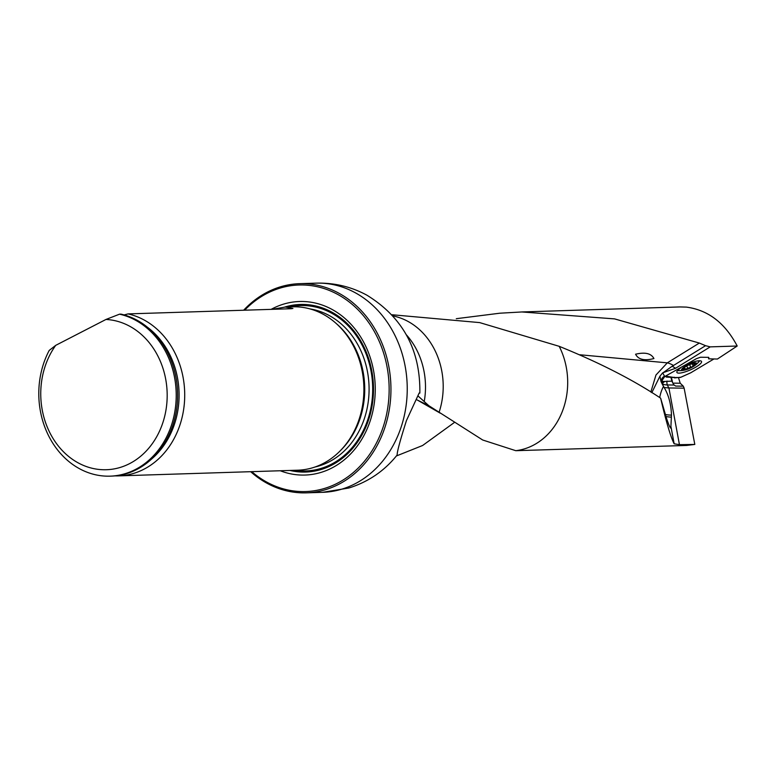 <?xml version="1.0" encoding="UTF-8"?>
<svg xmlns="http://www.w3.org/2000/svg" width="776" height="776" viewBox="0 0 776 776"><rect width="100%" height="100%" fill="white"/><g stroke="black" fill="none" stroke-linecap="round" stroke-linejoin="round"><path stroke-width="1.16" d="M710.205 346.872L705.559 345.679L673.51 365.486A9.215 3.628 -17.9 0 1 672.181 366.224L675.586 368.27L710.205 346.872L737.2 346.018L717.422 359.036L708.575 358.832M679.941 306.937L686.343 307.102C708.1 309.993 725.046 322.962 737.2 346.018M456.288 318.694L499.88 313.203L521.87 311.962L614.573 318.887L699.322 343.06L705.559 345.679M675.586 368.27L663.179 372.655A17.644 4.161 -23.9 0 1 662.685 372.839L659.93 376.185L661.026 381.55L664.149 387.515C668.679 395.1 671.124 404.306 671.473 415.121L670.91 426.334A22.873 0.98 79.2 0 1 670.862 428.158A32.699 28.178 122.2 0 1 670.406 427.818M708.333 357.348L708.857 358.134L708.711 357.348L700.486 357.241L696.363 358.706L664.751 376.544L662.132 380.279L662.888 383.014L662.103 381.714M708.857 358.134L708.537 358.774M699.322 343.06L667.312 362.848L655.972 375.002L650.841 392.074M663.179 372.655L672.181 366.224M651.811 392.675L659.93 376.185M418.167 396.09L428.779 405.654L482.691 440.002L515.768 450.691L686.624 445.443L694.811 444.435L679.446 444.677L674.15 443.785L670.91 426.334M392.132 314.755L479.684 322.603L559.195 346.319C599.412 362.615 633.226 379.9 660.648 398.175C666.167 421.795 670.668 437.004 674.15 443.785M419.176 392.995L406.459 420.524C400.135 440.448 397.031 451.933 397.147 454.998L397.118 455.056C384.479 470.886 368.396 481.877 348.87 488.007L322.583 492.333A104.644 87.96 88.2 0 0 407.177 384.954A104.644 87.96 88.2 0 0 315.939 283.153C334.126 282.629 351.121 286.645 366.922 295.2C402.86 317.365 420.505 350.005 419.845 393.102M662.617 383.043L664.751 381.452L671.88 381.142L673.646 384.624L675.634 386.07L683.287 386.176L680.232 383.228L678.496 377.689M673.975 385.032L667.389 384.945L668.728 387.961L684.141 388.165L694.811 444.435M684.141 388.165L683.287 386.176M454.329 422.513L422.6 445.502L396.749 455.822M280.243 470.751A86.825 72.983 -91.8 0 0 375.089 383.412A86.825 72.983 -91.8 0 0 271.125 309.362M251.734 471.653A103.334 86.864 -91.8 0 0 368.949 455.376A103.334 86.864 -91.8 0 0 362.79 314.959A103.334 86.864 -91.8 0 0 244.644 310.206M243.635 310.235A104.644 87.96 88.2 0 1 299.652 283.667A104.644 87.96 88.2 0 1 390.891 385.468A104.644 87.96 88.2 0 1 306.287 492.847A104.644 87.96 88.2 0 1 250.667 471.692M115.052 475.882A81.732 68.695 -91.8 0 0 118.592 475.882L297.771 470.198A81.732 68.695 -91.8 0 0 346.659 443.319A81.732 68.695 -91.8 0 0 357.978 356.145A81.732 68.695 -91.8 0 0 343.079 330.547A81.732 68.695 -91.8 0 0 292.591 306.821L285.287 307.044L272.172 309.323M105.963 319.46A75.194 63.205 88.2 0 1 165.133 414.365A75.194 63.205 88.2 0 1 74.826 460.905A75.194 63.205 88.2 0 1 55.727 345.349L105.963 319.46L119.552 314.173A81.732 68.695 88.2 0 1 176.055 401.017A81.732 68.695 88.2 0 1 110.095 476.154A81.732 68.695 88.2 0 1 48.054 434.647A81.732 68.695 88.2 0 1 49.218 350.412L55.727 345.349M119.552 314.173L120.969 314.125A81.732 68.695 88.2 0 1 177.471 400.969A81.732 68.695 88.2 0 1 111.511 476.105L110.095 476.154M118.592 475.882A81.732 68.695 -91.8 0 0 178.8 361.829A81.732 68.695 -91.8 0 0 128.05 313.902L291.291 308.722L292.911 308.46L285.287 307.053M128.05 313.902L124.111 314.92M660.648 398.175L666.497 418.186C668.505 424.23 669.911 427.527 670.697 428.1L670.862 428.158M668.728 387.961L664.149 387.515M653.925 358.551C644.419 361.015 638.308 359.569 635.573 354.225C645.108 351.955 651.219 353.4 653.925 358.551M428.779 405.654L416.159 399.475M659.716 397.593A32.699 28.431 120.9 0 1 663.47 386.477M695.345 362.819A8.177 1.93 -23.9 0 1 694.675 365.632A8.177 1.93 -23.9 0 1 684.577 370.113A8.177 1.93 -23.9 0 1 683.898 367.184A8.177 1.93 -23.9 0 1 695.345 362.819M685.179 369.269L692.444 366.621A6.771 1.6 -23.9 0 1 686.236 369.289A6.771 1.6 -23.9 0 1 682.841 369.24A6.771 1.6 -23.9 0 1 683.161 368.454A6.771 1.6 -23.9 0 1 685.654 366.524A6.771 1.6 -23.9 0 1 691.862 363.857A6.771 1.6 -23.9 0 1 694.394 363.469A6.771 1.6 -23.9 0 1 695.257 363.905A6.771 1.6 -23.9 0 1 692.444 366.621L693.094 365.564L692.114 363.789M698.807 360.782A11.281 2.658 -23.9 0 1 698.866 360.889A11.281 2.658 -23.9 0 1 697.993 362.761A26.161 26.161 0 0 1 694.675 365.632M684.577 370.113A26.161 26.161 0 0 1 680.222 370.647A11.281 2.658 -23.9 0 1 678.243 370.045A11.281 2.658 -23.9 0 1 678.205 369.919M685.15 368.978L684.616 367.194M683.54 368.959L682.841 369.24L683.384 368.212L683.637 368.833L683.278 368.358M685.179 368.852L683.637 368.833M684.713 366.932L685.654 366.524M691.862 363.857L692.658 363.517M693.734 363.488L695.257 363.905L694.423 364.284L693.938 363.507M692.987 365.506L694.268 364.264M674.674 377.912L681.018 377.204L690.785 372.771L713.804 359.036L690.785 372.771L680.329 377.466L674.509 377.543L665.449 376.127L666.235 377.078L674.499 377.553M685.528 365.166A13.464 3.172 -23.9 0 1 699.583 360.753A13.464 3.172 -23.9 0 1 700.689 360.889A13.464 3.172 -23.9 0 1 694.927 367.63A13.464 3.172 -23.9 0 1 678.845 373.13A13.464 3.172 -23.9 0 1 677.021 371.394A13.464 3.172 -23.9 0 1 680.242 368.28M662.685 372.839L664.528 376.205A34.008 8.022 156.1 0 0 664.751 376.544M673.51 365.486A32.699 15.947 58.3 0 0 667.312 362.848L579.895 354.768M559.195 346.319A69.326 58.268 88.2 0 1 515.768 450.691M392.966 315.929A70.761 59.48 88.2 0 1 439.051 412.395M406.333 334.776A70.761 59.48 88.2 0 1 424.259 401.396M672.889 383.131L680.232 383.228M668.912 387.961L679.446 444.677M289.904 470.44A83.837 70.471 -91.8 0 0 331.643 465.231A83.837 70.471 -91.8 0 0 369.454 361.141A83.837 70.471 -91.8 0 0 284.705 307.073M346.659 443.319L347.386 442.349A80.364 67.551 -91.8 0 0 358.512 356.64A80.364 67.551 -91.8 0 0 343.865 331.459L343.079 330.547M340.421 450.604A80.112 67.347 -91.8 0 0 336.396 323.66M315.037 466.997A80.112 67.347 -91.8 0 0 329.092 461.856A80.112 67.347 -91.8 0 0 368.358 377.408A80.112 67.347 -91.8 0 0 310.022 308.916M294.948 470.285A82.731 69.539 -91.8 0 0 331.4 464.213A82.731 69.539 -91.8 0 0 369.473 364.216A82.731 69.539 -91.8 0 0 289.768 306.908A82.731 69.539 -91.8 0 1 369.473 364.216A82.731 69.539 -91.8 0 1 331.4 464.213A82.731 69.539 -91.8 0 1 294.958 470.285M151.465 459.149A79.404 66.746 -91.8 0 0 147.275 327.113M671.88 381.142L670.871 377.136M662.073 381.414L664.751 381.452M662.859 385.342L661.026 381.55M667.079 381.074A5.228 4.53 90.8 0 0 667.389 384.945A39.236 9.254 -23.9 0 1 661.812 382.995A5.228 5.083 151.3 0 1 664.528 376.205M671.473 415.121A32.699 12.862 -17.9 0 1 665.236 414.462M665.895 416.479A32.699 12.862 162.1 0 0 671.376 417.119M690.659 367.009L689.602 364.613M692.735 364.924L692.211 363.769M690.582 366.941L689.554 364.633M687.749 368.154L686.75 365.913M694.423 364.284L694.083 363.527M687.73 368.27L686.702 365.942M699.583 360.753A12.367 2.92 -23.9 0 1 698.478 362.198M679.475 370.627A12.367 2.92 -23.9 0 1 677.661 370.482M521.85 311.952L680.018 306.937M306.287 492.847L322.583 492.333M299.652 283.667L315.939 283.153M671.298 377.146L672.433 381.617M417.43 400.096L440.167 413.133M674.354 377.776L674.208 377.185"/></g></svg>
